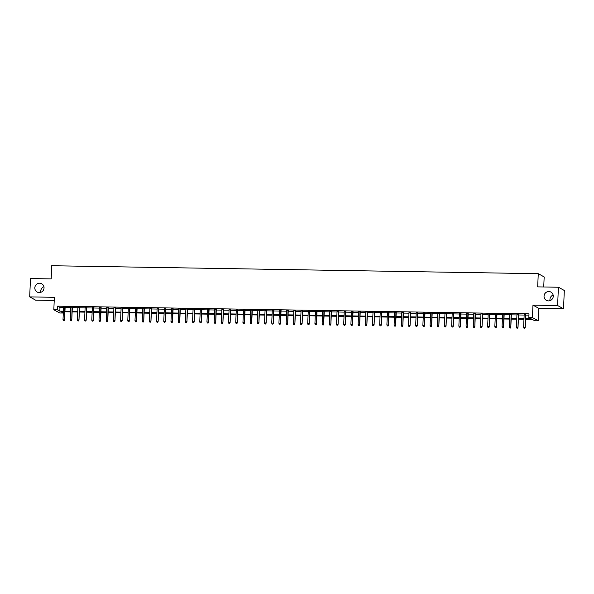 <?xml version="1.0" encoding="UTF-8"?>
<svg xmlns="http://www.w3.org/2000/svg" width="594" height="594" viewBox="0 0 594 594"><rect width="100%" height="100%" fill="white"/><g stroke="black" fill="none" stroke-linecap="round" stroke-linejoin="round"><path stroke-width="0.89" d="M40.86 292.315A4.722 4.574 118.8 0 1 43.934 286.716M44.045 287.964A4.722 4.574 118.8 0 1 37.17 292.033A4.722 4.574 118.8 0 1 34.831 287.815A4.722 4.574 118.8 0 1 41.714 283.754A4.722 4.574 118.8 0 1 44.045 287.964M550.066 300.646A4.722 4.574 118.8 0 1 553.14 295.047M553.252 296.295A4.722 4.574 118.8 0 1 546.376 300.364A4.722 4.574 118.8 0 1 544.045 296.146A4.722 4.574 118.8 0 1 550.92 292.085A4.722 4.574 118.8 0 1 553.252 296.295M63.343 311.776L60.944 311.739L63.291 313.031L59.742 313.001L53.831 309.749L57.425 309.808L59.823 311.122L63.365 311.182M543.74 286.976L544.163 276.938L538.253 273.693L51.715 265.733L51.158 278.92L30.465 278.579L29.7 296.896L35.61 300.141L54.217 300.445M538.253 273.693L537.696 286.88L558.39 287.221L564.3 290.466L563.535 308.776L557.625 305.531L532.974 305.13L532.447 317.582L538.357 320.827L534.763 320.767L532.365 319.453L525.556 319.342M532.974 305.13L538.884 308.375L563.535 308.776M538.884 308.375L538.357 320.827M558.39 287.221L557.625 305.531M65.125 307.098L63.536 307.076M72.327 307.217L70.738 307.195M79.522 307.336L77.933 307.313M86.717 307.454L85.128 307.425M93.919 307.573L92.33 307.543M101.114 307.692L99.525 307.662M108.308 307.811L106.72 307.781M115.511 307.922L113.922 307.9M122.706 308.041L121.117 308.019M129.9 308.16L128.311 308.138M137.103 308.279L135.514 308.249M144.297 308.397L142.709 308.368M151.492 308.516L149.903 308.486M158.695 308.635L157.106 308.605M165.889 308.746L164.3 308.724M173.084 308.865L171.495 308.843M180.286 308.984L178.697 308.962M187.481 309.103L185.892 309.073M194.676 309.222L193.087 309.192M201.878 309.34L200.289 309.311M209.073 309.459L207.484 309.429M216.268 309.571L214.679 309.548M223.47 309.689L221.881 309.667M230.665 309.808L229.076 309.786M237.86 309.927L236.271 309.905M245.062 310.046L243.473 310.016M252.257 310.165L250.668 310.135M259.452 310.283L257.863 310.254M266.654 310.395L265.065 310.372M273.849 310.514L272.26 310.491M281.044 310.632L279.455 310.61M288.246 310.751L286.657 310.729M295.441 310.87L293.852 310.84M302.636 310.989L301.047 310.959M309.838 311.108L308.249 311.078M317.033 311.219L315.444 311.197M324.227 311.338L322.639 311.315M331.43 311.456L329.841 311.434M338.625 311.575L337.036 311.553M345.819 311.694L344.23 311.664M353.022 311.813L351.433 311.783M360.216 311.932L358.627 311.902M367.411 312.05L365.822 312.021M374.614 312.162L373.025 312.14M381.808 312.281L380.219 312.258M389.003 312.399L387.414 312.377M396.205 312.518L394.616 312.489M403.4 312.637L401.811 312.607M410.595 312.756L409.006 312.726M417.797 312.875L416.208 312.845M424.992 312.986L423.403 312.964M432.187 313.105L430.598 313.083M439.389 313.224L437.8 313.201M446.584 313.342L444.995 313.313M453.779 313.461L452.19 313.432M460.981 313.58L459.392 313.55M468.176 313.699L466.587 313.669M475.371 313.81L473.782 313.788M482.573 313.929L480.984 313.907M489.768 314.048L488.179 314.026M496.963 314.167L495.374 314.144M504.165 314.285L502.576 314.256M511.36 314.404L509.771 314.375M518.555 314.523L516.966 314.493M525.579 318.748L531.244 318.837L528.853 317.523L529.002 313.862L57.581 306.148L59.979 307.462L63.521 307.521M65.11 307.543L70.716 307.64M72.305 307.662L77.911 307.759M79.499 307.781L85.113 307.878M86.702 307.9L92.308 307.989M93.897 308.019L99.502 308.108M101.091 308.138L106.705 308.227M108.294 308.256L113.9 308.345M115.488 308.375L121.094 308.464M122.683 308.486L128.297 308.583M129.886 308.605L135.491 308.702M137.08 308.724L142.686 308.813M144.275 308.843L149.888 308.932M151.477 308.962L157.083 309.051M158.672 309.08L164.278 309.17M165.867 309.199L171.48 309.288M173.069 309.311L178.675 309.407M180.264 309.429L185.87 309.526M187.459 309.548L193.072 309.637M194.661 309.667L200.267 309.756M201.856 309.786L207.462 309.875M209.051 309.905L214.664 309.994M216.253 310.023L221.859 310.113M223.448 310.135L229.054 310.231M230.643 310.254L236.256 310.35M237.845 310.372L243.451 310.469M245.04 310.491L250.646 310.58M252.235 310.61L257.848 310.699M259.437 310.729L265.043 310.818M266.632 310.848L272.238 310.937M273.827 310.959L279.44 311.056M281.029 311.078L286.635 311.174M288.224 311.197L293.83 311.293M295.418 311.315L301.032 311.404M302.621 311.434L308.227 311.523M309.816 311.553L315.421 311.642M317.01 311.672L322.624 311.761M324.213 311.783L329.819 311.88M331.407 311.902L337.013 311.999M338.602 312.021L344.216 312.117M345.805 312.14L351.41 312.229M352.999 312.258L358.605 312.347M360.194 312.377L365.807 312.466M367.396 312.496L373.002 312.585M374.591 312.615L380.197 312.704M381.786 312.726L387.399 312.823M388.988 312.845L394.594 312.941M396.183 312.964L401.789 313.053M403.378 313.083L408.991 313.172M410.58 313.201L416.186 313.29M417.775 313.32L423.381 313.409M424.97 313.439L430.583 313.528M432.172 313.55L437.778 313.647M439.367 313.669L444.973 313.766M446.562 313.788L452.175 313.877M453.764 313.907L459.37 313.996M460.959 314.026L466.565 314.115M468.154 314.144L473.767 314.233M475.356 314.263L480.962 314.352M482.551 314.375L488.157 314.471M489.746 314.493L495.359 314.59M496.948 314.612L502.554 314.709M504.143 314.731L509.749 314.82M511.337 314.85L516.951 314.939M518.54 314.969L524.146 315.058M525.735 315.087L528.95 315.139M525.757 314.634L524.168 314.612M53.831 309.749L54.351 297.297L29.7 296.896M57.581 306.148L57.425 309.808M528.853 317.523L532.447 317.582M523.967 319.32L518.362 319.223M516.773 319.201L511.159 319.104M509.57 319.082L503.964 318.993M502.376 318.963L496.77 318.874M495.181 318.844L489.567 318.755M487.978 318.726L482.373 318.636M480.784 318.607L475.178 318.518M473.589 318.495L467.975 318.399M466.387 318.377L460.781 318.28M459.192 318.258L453.586 318.161M451.997 318.139L446.384 318.05M444.795 318.02L439.189 317.931M437.6 317.901L431.994 317.812M430.405 317.783L424.792 317.693M423.203 317.671L417.597 317.575M416.008 317.552L410.402 317.456M408.813 317.434L403.2 317.337M401.611 317.315L396.005 317.226M394.416 317.196L388.81 317.107M387.221 317.077L381.608 316.988M380.019 316.958L374.413 316.869M372.824 316.847L367.218 316.751M365.629 316.728L360.016 316.632M358.427 316.609L352.821 316.513M351.232 316.491L345.626 316.402M344.037 316.372L338.424 316.283M336.835 316.253L331.229 316.164M329.64 316.134L324.034 316.045M322.445 316.015L316.832 315.926M315.243 315.904L309.637 315.808M308.048 315.785L302.443 315.689M300.854 315.666L295.24 315.577M293.651 315.548L288.045 315.459M286.457 315.429L280.851 315.34M279.262 315.31L273.648 315.221M272.059 315.191L266.454 315.102M264.865 315.08L259.259 314.983M257.67 314.961L252.056 314.865M250.468 314.842L244.862 314.753M243.273 314.723L237.667 314.634M236.078 314.605L230.465 314.516M228.876 314.486L223.27 314.397M221.681 314.367L216.075 314.278M214.486 314.256L208.873 314.159M207.284 314.137L201.678 314.04M200.089 314.018L194.483 313.922M192.894 313.899L187.281 313.81M185.692 313.781L180.086 313.691M178.497 313.662L172.891 313.573M171.302 313.543L165.689 313.454M164.1 313.432L158.494 313.335M156.905 313.313L151.299 313.216M149.71 313.194L144.097 313.097M142.508 313.075L136.902 312.986M135.313 312.956L129.707 312.867M128.118 312.838L122.505 312.748M120.916 312.719L115.31 312.63M113.721 312.607L108.115 312.511M106.526 312.489L100.913 312.392M99.324 312.37L93.718 312.273M92.129 312.251L86.524 312.162M84.935 312.132L79.321 312.043M77.732 312.013L72.126 311.924M70.538 311.895L64.932 311.805M64.954 311.211L70.56 311.301M72.149 311.33L77.762 311.419M79.351 311.449L84.957 311.538M86.546 311.56L92.152 311.657M93.741 311.679L99.354 311.776M100.943 311.798L106.549 311.887M108.138 311.917L113.744 312.006M115.333 312.036L120.946 312.125M122.535 312.154L128.141 312.244M129.73 312.273L135.335 312.362M136.924 312.385L142.538 312.481M144.127 312.503L149.733 312.6M151.322 312.622L156.927 312.711M158.516 312.741L164.13 312.83M165.719 312.86L171.324 312.949M172.913 312.979L178.519 313.068M180.108 313.097L185.722 313.187M187.31 313.209L192.916 313.305M194.505 313.328L200.111 313.424M201.7 313.446L207.313 313.543M208.902 313.565L214.508 313.654M216.097 313.684L221.703 313.773M223.292 313.803L228.905 313.892M230.494 313.922L236.1 314.011M237.689 314.033L243.295 314.129M244.884 314.152L250.497 314.248M252.086 314.271L257.692 314.367M259.281 314.389L264.887 314.478M266.476 314.508L272.089 314.597M273.678 314.627L279.284 314.716M280.873 314.746L286.479 314.835M288.068 314.857L293.681 314.954M295.27 314.976L300.876 315.072M302.465 315.095L308.071 315.191M309.66 315.214L315.273 315.303M316.862 315.332L322.468 315.421M324.057 315.451L329.663 315.54M331.252 315.57L336.865 315.659M338.454 315.689L344.06 315.778M345.649 315.8L351.254 315.897M352.843 315.919L358.457 316.015M360.046 316.038L365.652 316.127M367.241 316.157L372.846 316.246M374.435 316.275L380.049 316.364M381.638 316.394L387.243 316.483M388.832 316.513L394.438 316.602M396.027 316.624L401.641 316.721M403.229 316.743L408.835 316.84M410.424 316.862L416.03 316.951M417.619 316.981L423.232 317.07M424.821 317.099L430.427 317.189M432.016 317.218L437.622 317.307M439.211 317.337L444.824 317.426M446.413 317.448L452.019 317.545M453.608 317.567L459.214 317.664M460.803 317.686L466.416 317.783M468.005 317.805L473.611 317.894M475.2 317.924L480.806 318.013M482.395 318.042L488.008 318.132M489.597 318.161L495.203 318.25M496.792 318.273L502.398 318.369M503.987 318.391L509.6 318.488M511.189 318.51L516.795 318.607M518.384 318.629L523.99 318.718M59.979 307.462L59.823 311.122M524.673 328.178L523.953 328.17L524.829 328.267L524.933 327.197L523.641 327.175L524.175 314.397M525.467 314.419L525.222 327.353L525.764 314.426M524.829 328.267L525.222 327.353M523.641 327.175L523.953 328.17M517.471 328.059L516.75 328.051L517.634 328.148L517.738 327.079L516.438 327.056L516.973 314.278M518.272 314.3L518.027 327.235L518.562 314.308M517.634 328.148L518.027 327.235M516.438 327.056L516.75 328.051M510.276 327.947L509.555 327.933L510.432 328.029L510.536 326.96L509.244 326.938L509.778 314.167M511.078 314.181L510.825 327.116L511.367 314.189M510.432 328.029L510.825 327.116M509.244 326.938L509.555 327.933M503.081 327.829L502.361 327.814L503.237 327.91L503.341 326.841L502.049 326.819L502.583 314.048M503.875 314.07L503.63 327.004L504.172 314.07M503.237 327.91L503.63 327.004M502.049 326.819L502.361 327.814M495.879 327.71L495.158 327.695L496.042 327.799L496.146 326.722L494.847 326.707L495.381 313.929M496.681 313.951L496.436 326.886L496.97 313.951M496.042 327.799L496.436 326.886M494.847 326.707L495.158 327.695M488.684 327.591L487.964 327.576L488.84 327.68L488.944 326.611L487.652 326.589L488.186 313.81M489.486 313.832L489.233 326.767L489.775 313.84M488.84 327.68L489.233 326.767M487.652 326.589L487.964 327.576M481.489 327.472L480.769 327.457L481.645 327.561L481.749 326.492L480.457 326.47L480.991 313.691M482.283 313.714L482.038 326.648L482.58 313.721M481.645 327.561L482.038 326.648M480.457 326.47L480.769 327.457M474.287 327.353L473.567 327.346L474.45 327.442L474.554 326.373L473.255 326.351L473.789 313.573M475.089 313.595L474.844 326.529L475.378 313.602M474.45 327.442L474.844 326.529M473.255 326.351L473.567 327.346M467.092 327.235L466.372 327.227L467.248 327.324L467.352 326.255L466.06 326.232L466.594 313.454M467.894 313.476L467.641 326.41L468.183 313.483M467.248 327.324L467.641 326.41M466.06 326.232L466.372 327.227M459.897 327.116L459.177 327.108L460.053 327.205L460.157 326.136L458.865 326.113L459.4 313.342M460.692 313.357L460.447 326.292L460.989 313.365M460.053 327.205L460.447 326.292M458.865 326.113L459.177 327.108M452.695 327.004L451.975 326.99L452.858 327.086L452.962 326.017L451.663 325.995L452.197 313.224M453.497 313.246L453.252 326.18L453.786 313.246M452.858 327.086L453.252 326.18M451.663 325.995L451.975 326.99M445.5 326.886L444.78 326.871L445.656 326.975L445.76 325.898L444.468 325.883L445.003 313.105M446.302 313.127L446.049 326.061L446.591 313.127M445.656 326.975L446.049 326.061M444.468 325.883L444.78 326.871M438.305 326.767L437.585 326.752L438.461 326.856L438.565 325.787L437.273 325.764L437.808 312.986M439.1 313.008L438.855 325.943L439.397 313.008M438.461 326.856L438.855 325.943M437.273 325.764L437.585 326.752M431.103 326.648L430.383 326.633L431.266 326.737L431.37 325.668L430.071 325.646L430.605 312.867M431.905 312.889L431.66 325.824L432.194 312.897M431.266 326.737L431.66 325.824M430.071 325.646L430.383 326.633M423.908 326.529L423.188 326.522L424.064 326.618L424.168 325.549L422.876 325.527L423.411 312.748M424.71 312.771L424.458 325.705L425 312.778M424.064 326.618L424.458 325.705M422.876 325.527L423.188 326.522M416.713 326.41L415.993 326.403L416.869 326.5L416.973 325.43L415.681 325.408L416.216 312.63M417.508 312.652L417.263 325.586L417.805 312.659M416.869 326.5L417.263 325.586M415.681 325.408L415.993 326.403M409.511 326.292L408.791 326.284L409.674 326.381L409.778 325.312L408.479 325.289L409.014 312.518M410.313 312.533L410.068 325.467L410.603 312.541M409.674 326.381L410.068 325.467M408.479 325.289L408.791 326.284M402.316 326.18L401.596 326.165L402.472 326.262L402.576 325.193L401.284 325.17L401.819 312.399M403.118 312.422L402.866 325.356L403.408 312.422M402.472 326.262L402.866 325.356M401.284 325.17L401.596 326.165M395.121 326.061L394.401 326.047L395.277 326.151L395.381 325.074L394.089 325.059L394.624 312.281M395.916 312.303L395.671 325.237L396.213 312.303M395.277 326.151L395.671 325.237M394.089 325.059L394.401 326.047M387.919 325.943L387.199 325.928L388.082 326.032L388.186 324.963L386.887 324.94L387.422 312.162M388.721 312.184L388.476 325.118L389.011 312.184M388.082 326.032L388.476 325.118M386.887 324.94L387.199 325.928M380.724 325.824L380.004 325.809L380.88 325.913L380.984 324.844L379.692 324.821L380.227 312.043M381.526 312.065L381.274 325L381.816 312.073M380.88 325.913L381.274 325M379.692 324.821L380.004 325.809M373.529 325.705L372.809 325.698L373.685 325.794L373.789 324.725L372.497 324.703L373.032 311.924M374.324 311.947L374.079 324.881L374.621 311.954M373.685 325.794L374.079 324.881M372.497 324.703L372.809 325.698M366.327 325.586L365.607 325.579L366.491 325.675L366.595 324.606L365.295 324.584L365.83 311.805M367.129 311.828L366.884 324.762L367.426 311.835M366.491 325.675L366.884 324.762M365.295 324.584L365.607 325.579M359.132 325.467L358.412 325.46L359.288 325.557L359.392 324.487L358.1 324.465L358.635 311.694M359.934 311.709L359.682 324.643L360.224 311.716M359.288 325.557L359.682 324.643M358.1 324.465L358.412 325.46M351.938 325.356L351.217 325.341L352.094 325.438L352.197 324.369L350.906 324.346L351.44 311.575M352.732 311.598L352.487 324.524L353.029 311.598M352.094 325.438L352.487 324.524M350.906 324.346L351.217 325.341M344.735 325.237L344.015 325.222L344.899 325.326L345.003 324.25L343.703 324.227L344.238 311.456M345.537 311.479L345.292 324.413L345.834 311.479M344.899 325.326L345.292 324.413M343.703 324.227L344.015 325.222M337.541 325.118L336.82 325.104L337.696 325.208L337.8 324.131L336.508 324.116L337.043 311.338M338.342 311.36L338.09 324.294L338.632 311.36M337.696 325.208L338.09 324.294M336.508 324.116L336.82 325.104M330.346 325L329.625 324.985L330.502 325.089L330.606 324.02L329.314 323.997L329.848 311.219M331.14 311.241L330.895 324.176L331.437 311.249M330.502 325.089L330.895 324.176M329.314 323.997L329.625 324.985M323.143 324.881L322.423 324.873L323.307 324.97L323.411 323.901L322.111 323.879L322.646 311.1M323.945 311.122L323.7 324.057L324.242 311.13M323.307 324.97L323.7 324.057M322.111 323.879L322.423 324.873M315.949 324.762L315.228 324.755L316.105 324.851L316.208 323.782L314.917 323.76L315.451 310.981M316.751 311.004L316.498 323.938L317.04 311.011M316.105 324.851L316.498 323.938M314.917 323.76L315.228 324.755M308.754 324.643L308.034 324.636L308.91 324.732L309.014 323.663L307.722 323.641L308.256 310.862M309.548 310.885L309.303 323.819L309.845 310.892M308.91 324.732L309.303 323.819M307.722 323.641L308.034 324.636M301.552 324.532L300.831 324.517L301.715 324.614L301.819 323.544L300.519 323.522L301.054 310.751M302.353 310.766L302.108 323.7L302.65 310.773M301.715 324.614L302.108 323.7M300.519 323.522L300.831 324.517M294.357 324.413L293.636 324.398L294.513 324.495L294.617 323.426L293.325 323.403L293.859 310.632M295.159 310.655L294.906 323.589L295.448 310.655M294.513 324.495L294.906 323.589M293.325 323.403L293.636 324.398M287.162 324.294L286.442 324.279L287.318 324.383L287.422 323.307L286.13 323.292L286.664 310.514M287.956 310.536L287.711 323.47L288.253 310.536M287.318 324.383L287.711 323.47M286.13 323.292L286.442 324.279M279.96 324.176L279.239 324.161L280.123 324.265L280.227 323.195L278.928 323.173L279.462 310.395M280.762 310.417L280.517 323.351L281.059 310.424M280.123 324.265L280.517 323.351M278.928 323.173L279.239 324.161M272.765 324.057L272.045 324.049L272.921 324.146L273.025 323.077L271.733 323.054L272.267 310.276M273.567 310.298L273.314 323.233L273.856 310.306M272.921 324.146L273.314 323.233M271.733 323.054L272.045 324.049M265.57 323.938L264.85 323.93L265.726 324.027L265.83 322.958L264.538 322.936L265.072 310.157M266.364 310.179L266.119 323.114L266.661 310.187M265.726 324.027L266.119 323.114M264.538 322.936L264.85 323.93M258.368 323.819L257.648 323.812L258.531 323.908L258.635 322.839L257.336 322.817L257.87 310.038M259.17 310.061L258.925 322.995L259.467 310.068M258.531 323.908L258.925 322.995M257.336 322.817L257.648 323.812M251.173 323.708L250.453 323.693L251.329 323.789L251.433 322.72L250.141 322.698L250.675 309.927M251.975 309.942L251.722 322.876L252.264 309.949M251.329 323.789L251.722 322.876M250.141 322.698L250.453 323.693M243.978 323.589L243.258 323.574L244.134 323.671L244.238 322.601L242.946 322.579L243.481 309.808M244.773 309.83L244.528 322.765L245.07 309.83M244.134 323.671L244.528 322.765M242.946 322.579L243.258 323.574M236.776 323.47L236.056 323.455L236.939 323.559L237.043 322.483L235.744 322.468L236.278 309.689M237.578 309.712L237.333 322.646L237.875 309.712M236.939 323.559L237.333 322.646M235.744 322.468L236.056 323.455M229.581 323.351L228.861 323.336L229.737 323.44L229.841 322.371L228.549 322.349L229.084 309.571M230.383 309.593L230.13 322.527L230.672 309.6M229.737 323.44L230.13 322.527M228.549 322.349L228.861 323.336M222.386 323.233L221.666 323.218L222.542 323.322L222.646 322.252L221.354 322.23L221.889 309.452M223.181 309.474L222.936 322.408L223.478 309.481M222.542 323.322L222.936 322.408M221.354 322.23L221.666 323.218M215.184 323.114L214.464 323.106L215.347 323.203L215.451 322.134L214.152 322.111L214.686 309.333M215.986 309.355L215.741 322.29L216.283 309.363M215.347 323.203L215.741 322.29M214.152 322.111L214.464 323.106M207.989 322.995L207.269 322.988L208.145 323.084L208.249 322.015L206.957 321.993L207.492 309.214M208.791 309.236L208.539 322.171L209.081 309.244M208.145 323.084L208.539 322.171M206.957 321.993L207.269 322.988M200.794 322.876L200.074 322.869L200.95 322.965L201.054 321.896L199.762 321.874L200.297 309.103M201.589 309.118L201.344 322.052L201.886 309.125M200.95 322.965L201.344 322.052M199.762 321.874L200.074 322.869M193.592 322.765L192.872 322.75L193.755 322.846L193.859 321.777L192.56 321.755L193.095 308.984M194.394 309.006L194.149 321.941L194.691 309.006M193.755 322.846L194.149 321.941M192.56 321.755L192.872 322.75M186.397 322.646L185.677 322.631L186.553 322.735L186.657 321.658L185.365 321.644L185.9 308.865M187.199 308.887L186.947 321.822L187.489 308.887M186.553 322.735L186.947 321.822M185.365 321.644L185.677 322.631M179.202 322.527L178.482 322.512L179.358 322.616L179.462 321.547L178.17 321.525L178.705 308.746M179.997 308.769L179.752 321.703L180.294 308.769M179.358 322.616L179.752 321.703M178.17 321.525L178.482 322.512M172 322.408L171.28 322.394L172.163 322.497L172.267 321.428L170.968 321.406L171.503 308.628M172.802 308.65L172.557 321.584L173.099 308.657M172.163 322.497L172.557 321.584M170.968 321.406L171.28 322.394M164.805 322.29L164.085 322.282L164.961 322.379L165.065 321.309L163.773 321.287L164.308 308.509M165.607 308.531L165.355 321.465L165.897 308.538M164.961 322.379L165.355 321.465M163.773 321.287L164.085 322.282M157.61 322.171L156.89 322.163L157.766 322.26L157.87 321.191L156.578 321.168L157.113 308.39M158.405 308.412L158.16 321.347L158.702 308.42M157.766 322.26L158.16 321.347M156.578 321.168L156.89 322.163M150.408 322.052L149.688 322.045L150.572 322.141L150.676 321.072L149.376 321.05L149.911 308.279M151.21 308.293L150.965 321.228L151.507 308.301M150.572 322.141L150.965 321.228M149.376 321.05L149.688 322.045M143.213 321.941L142.493 321.926L143.369 322.022L143.473 320.953L142.181 320.931L142.716 308.16M144.015 308.182L143.763 321.116L144.305 308.182M143.369 322.022L143.763 321.116M142.181 320.931L142.493 321.926M136.019 321.822L135.298 321.807L136.175 321.911L136.278 320.834L134.987 320.819L135.521 308.041M136.813 308.063L136.568 320.998L137.11 308.063M136.175 321.911L136.568 320.998M134.987 320.819L135.298 321.807M128.816 321.703L128.096 321.688L128.98 321.792L129.084 320.723L127.784 320.701L128.319 307.922M129.618 307.944L129.373 320.879L129.915 307.944M128.98 321.792L129.373 320.879M127.784 320.701L128.096 321.688M121.622 321.584L120.901 321.569L121.777 321.673L121.881 320.604L120.589 320.582L121.124 307.803M122.423 307.826L122.171 320.76L122.713 307.833M121.777 321.673L122.171 320.76M120.589 320.582L120.901 321.569M114.427 321.465L113.706 321.458L114.583 321.554L114.687 320.485L113.395 320.463L113.929 307.685M115.221 307.707L114.976 320.641L115.518 307.714M114.583 321.554L114.976 320.641M113.395 320.463L113.706 321.458M107.224 321.347L106.504 321.339L107.388 321.436L107.492 320.366L106.192 320.344L106.727 307.566M108.026 307.588L107.781 320.522L108.323 307.595M107.388 321.436L107.781 320.522M106.192 320.344L106.504 321.339M100.03 321.228L99.309 321.22L100.186 321.317L100.289 320.248L98.998 320.225L99.532 307.454M100.832 307.469L100.579 320.404L101.121 307.477M100.186 321.317L100.579 320.404M98.998 320.225L99.309 321.22M92.835 321.116L92.115 321.102L92.991 321.198L93.095 320.129L91.803 320.107L92.337 307.336M93.629 307.358L93.384 320.285L93.926 307.358M92.991 321.198L93.384 320.285M91.803 320.107L92.115 321.102M85.633 320.998L84.912 320.983L85.796 321.087L85.9 320.01L84.6 319.988L85.135 307.217M86.434 307.239L86.189 320.173L86.731 307.239M85.796 321.087L86.189 320.173M84.6 319.988L84.912 320.983M78.438 320.879L77.717 320.864L78.594 320.968L78.698 319.891L77.406 319.876L77.94 307.098M79.24 307.12L78.987 320.055L79.529 307.12M78.594 320.968L78.987 320.055M77.406 319.876L77.717 320.864M71.243 320.76L70.523 320.745L71.399 320.849L71.503 319.78L70.211 319.758L70.745 306.979M72.037 307.001L71.792 319.936L72.334 307.009M71.399 320.849L71.792 319.936M70.211 319.758L70.523 320.745M64.041 320.641L63.32 320.634L64.204 320.73L64.308 319.661L63.009 319.639L63.543 306.86M64.843 306.883L64.598 319.817L65.14 306.89M64.204 320.73L64.598 319.817M63.009 319.639L63.32 320.634"/></g></svg>
